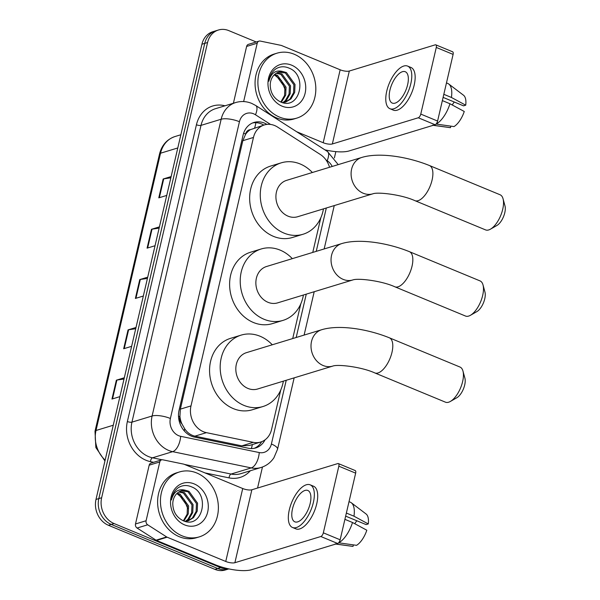 <?xml version="1.0" encoding="UTF-8"?>
<svg xmlns="http://www.w3.org/2000/svg" width="600" height="600" viewBox="0 0 600 600"><rect width="100%" height="100%" fill="white"/><g stroke="black" fill="none" stroke-linecap="round" stroke-linejoin="round"><path stroke-width="0.9" d="M329.528 167.28A20.362 17.078 73 0 0 320.317 154.485L277.522 127.042A20.362 17.078 73 0 0 274.673 125.55A20.362 17.078 73 0 0 264.345 124.935A20.362 17.078 73 0 0 253.462 137.453L190.995 405.9A20.362 17.078 73 0 0 206.407 432.653L253.327 442.35A20.362 17.078 73 0 0 260.663 442.043A20.362 17.078 73 0 0 271.545 429.525L280.74 390.03M181.928 423.908A20.362 17.078 -107 0 1 179.925 416.37L179.85 416.7A6.788 5.692 73 0 0 181.928 423.908L184.65 428.715C187.29 432.69 190.71 435.173 194.917 436.155L241.83 445.853L249.532 445.433L260.663 442.043M264.345 124.935L250.395 129.667A6.788 5.692 73 0 0 245.625 134.047A20.362 6.3 -166.9 0 0 243.6 133.26M245.625 134.047L245.55 134.377A20.362 17.078 -107 0 1 250.395 129.667M245.55 134.377L242.827 140.692L180.36 409.14L179.925 416.37M292.718 338.558L300.78 303.892M312.757 252.42L320.827 217.755M266.933 124.395A20.362 17.078 73 0 0 264.337 123.06A20.362 17.078 73 0 0 254.01 122.445A20.362 17.078 73 0 0 243.127 134.962L179.04 410.347A20.362 17.078 73 0 0 194.46 437.092L248.415 448.245A20.362 17.078 73 0 0 255.75 447.945A20.362 17.078 73 0 0 265.043 439.838M252.615 122.948A20.362 17.078 -107 0 1 261.502 123.922A20.362 17.078 -107 0 1 263.827 125.093M228.39 568.793A20.362 17.078 -107 0 1 220.597 567.645L114.075 523.553A20.362 17.078 -107 0 1 101.648 497.73L207.577 42.517A20.362 17.078 -107 0 1 218.46 30A20.362 17.078 -107 0 1 228.788 30.615L256.23 41.977M335.85 151.627L334.388 157.92M262.462 467.01L257.565 488.033M228.862 568.898L225.27 569.993A20.362 17.078 -107 0 1 214.942 569.37L108.42 525.278A20.362 17.078 -107 0 1 95.992 499.455L201.923 44.242L204.75 43.38A20.362 17.078 -107 0 1 215.632 30.862A20.362 17.078 -107 0 0 204.75 43.38L98.82 498.592L204.75 43.38L207.577 42.517M108.42 525.278L111.248 524.415A20.362 17.078 -107 0 1 98.82 498.592A20.362 17.078 -107 0 0 111.248 524.415L217.77 568.507L111.248 524.415L114.075 523.553M228.097 569.13A20.362 17.078 -107 0 1 217.77 568.507A20.362 17.078 -107 0 0 228.097 569.13M261.675 441.697A20.362 17.078 -107 0 1 254.317 448.298M124.012 379.013L116.91 380.062A5.43 1.68 -166.9 0 0 116.355 380.19L111.96 399.053L119.917 396.623M124.305 377.76L116.355 380.19M135.72 328.718L128.618 329.767A5.43 1.68 -166.9 0 0 128.055 329.888L123.667 348.75L131.625 346.327M136.012 327.465L128.055 329.888M170.835 177.817L163.733 178.868A5.43 1.68 -166.9 0 0 163.17 178.988L158.782 197.85L166.74 195.428M171.127 176.565L163.17 178.988M159.127 228.12L152.025 229.17A5.43 1.68 -166.9 0 0 151.47 229.29L147.075 248.153L155.032 245.73M159.42 226.868L151.47 229.29M147.428 278.415L140.325 279.465A5.43 1.68 -166.9 0 0 139.762 279.585L135.375 298.447L143.325 296.025M147.72 277.163L139.762 279.585M201.923 44.242A20.362 17.078 -107 0 1 212.805 31.725L218.46 30M279.54 117.105A33.938 28.463 -107 0 1 257.918 83.933A33.938 28.463 -107 0 1 276.96 53.198A33.938 28.463 -107 0 1 294.173 54.225A33.938 28.463 -107 0 1 315.795 87.398A33.938 28.463 -107 0 1 296.752 118.132A33.938 28.463 -107 0 1 279.54 117.105M296.752 118.132L293.925 118.995A33.938 28.463 -107 0 1 276.712 117.968A33.938 28.463 -107 0 1 255.083 84.795A33.938 28.463 -107 0 1 274.132 54.06L276.96 53.198M291.623 65.168A22.133 18.562 -107 0 1 305.13 93.233A22.133 18.562 -107 0 1 282.082 106.163A22.133 18.562 -107 0 1 268.575 78.097A22.133 18.562 -107 0 1 291.623 65.168M280.365 101.835C299.812 111.188 307.995 75.593 289.485 68.317C284.543 66.045 279.923 66.285 275.618 69.03C271.86 71.895 269.603 75.96 268.853 81.218C271.17 72.69 275.985 69.51 283.298 71.67A15.345 12.87 -107 0 0 278.843 72.067A15.345 12.87 -107 0 0 270.225 85.005C270.428 92.767 273.81 98.385 280.365 101.835M285.24 102.18L289.837 99.24L293.565 92.73L293.895 84.802L285.322 72.93L278.4 72.21M282.308 102.555L285.803 102.023L290.962 98.903L294.69 92.385L295.02 84.465L286.447 72.585L283.298 71.67M282.892 102.54L285.353 100.613L289.072 94.095L289.403 86.175L280.837 74.295L276.195 73.282M283.493 102.488L286.47 100.267L290.197 93.75L290.528 85.83L281.955 73.957L276.735 72.968M280.808 102.03L284.58 95.468L284.91 87.54L276.345 75.668L274.163 74.925M281.34 102.24L285.705 95.123L286.035 87.203L277.462 75.323L274.657 74.46M274.298 74.797L281.468 80.58L285.188 89.835M243.645 101.565L257.228 43.207L246.615 46.44A3.397 2.85 -107 0 1 248.43 44.355L259.043 41.123A3.397 2.85 73 0 0 257.228 43.207M233.4 103.238L246.615 46.44M324.87 149.835A27.15 8.4 -166.9 0 0 349.155 150.93L435.09 124.733L418.275 117.773L332.34 143.962A6.788 2.1 13.1 0 1 323.197 142.725L296.625 131.722M435.81 44.843L452.632 51.802A3.397 1.522 112.5 0 1 453.105 54.405L436.283 47.438A3.397 1.522 -67.5 0 0 435.81 44.843A3.397 1.522 -67.5 0 0 435.248 44.835L349.312 71.032A6.788 2.1 13.1 0 1 340.17 69.787L281.543 45.517A3.397 2.85 73 0 0 281.048 45.367L260.265 41.07A3.397 2.85 73 0 0 259.043 41.123M418.275 117.773A3.397 1.522 -67.5 0 0 420.772 114.09L437.595 121.05L453.105 54.405M437.595 121.05A3.397 1.522 112.5 0 1 435.09 124.733M420.772 114.09L436.283 47.438M407.625 84.72A16.973 7.605 -67.5 0 0 405.27 71.73A16.973 7.605 -67.5 0 0 389.94 90.105A16.973 7.605 -67.5 0 0 392.295 103.095A16.973 7.605 -67.5 0 0 407.625 84.72M443.1 97.387L463.545 105.855L465.72 105.188L451.418 97.462L443.812 94.312M454.305 102.03A13.575 6.09 -67.5 0 0 452.235 104.977M389.955 108.735L393.315 110.13A23.078 10.35 -67.5 0 0 414.173 85.14A23.078 10.35 -67.5 0 0 410.978 67.477L407.61 66.09A23.078 10.35 -67.5 0 0 386.76 91.08A23.078 10.35 -67.5 0 0 389.955 108.735A23.078 10.35 -67.5 0 0 410.805 83.745A23.078 10.35 -67.5 0 0 407.61 66.09M436.147 124.095A22.402 10.043 -67.5 0 0 449.955 103.748L464.257 111.48A17.648 7.913 -67.5 0 1 454.005 126.585L436.058 124.058M442.35 100.605L449.955 103.748M433.155 125.325L450.12 127.635A17.648 7.913 -67.5 0 0 450.465 127.665L450.817 126.142M432.607 125.167L450.465 127.665M451.418 97.462A22.402 10.043 -67.5 0 0 448.748 84.015A22.402 10.043 -67.5 0 0 447.72 83.422L446.467 82.905M465.72 105.188A17.648 7.913 -67.5 0 0 463.53 95.242L448.748 84.015M503.048 198.772L504.998 205.935A12.217 5.475 112.5 0 1 504.787 212.715A12.217 5.475 112.5 0 1 496.912 225.472L490.47 229.163A19.005 8.52 -67.5 0 0 502.717 209.31A19.005 8.52 -67.5 0 0 503.048 198.772A19.005 8.52 -67.5 0 0 500.085 194.767L429.442 165.525A19.005 8.52 112.5 0 1 432.075 180.067A19.005 8.52 112.5 0 1 414.9 200.655L485.543 229.89A19.005 8.52 -67.5 0 0 490.47 229.163M372.855 193.815A19.005 15.938 73 0 1 363.218 193.237A19.005 15.938 73 0 1 351.615 169.132A19.005 15.938 73 0 1 361.77 157.447L286.582 180.368A19.005 15.938 73 0 0 275.925 197.58A19.005 15.938 73 0 0 288.03 216.157A19.005 15.938 73 0 0 297.668 216.735L372.855 193.815C377.79 191.812 401.64 194.58 414.9 200.655M323.452 208.875A37.335 31.312 -107 0 1 303.015 234.263A37.335 31.312 -107 0 1 284.077 233.13A37.335 31.312 -107 0 1 260.295 196.65A37.335 31.312 -107 0 1 281.243 162.84A37.335 31.312 -107 0 1 300.173 163.972A37.335 31.312 -107 0 1 312.368 172.507M303.015 234.263L292.403 237.495A37.335 31.312 -107 0 1 273.472 236.362A37.335 31.312 -107 0 1 249.683 199.882A37.335 31.312 -107 0 1 270.63 166.072L281.243 162.84M483.007 284.91L484.957 292.072A12.217 5.475 112.5 0 1 484.74 298.853A12.217 5.475 112.5 0 1 476.873 311.61L470.43 315.3A19.005 8.52 -67.5 0 0 482.67 295.455A19.005 8.52 -67.5 0 0 483.007 284.91A19.005 8.52 -67.5 0 0 480.037 280.905L409.395 251.663A19.005 8.52 112.5 0 1 412.028 266.212A19.005 8.52 112.5 0 1 394.86 286.793L465.495 316.035A19.005 8.52 -67.5 0 0 470.43 315.3M352.808 279.952A19.005 15.938 73 0 1 343.17 279.375A19.005 15.938 73 0 1 331.567 255.27A19.005 15.938 73 0 1 341.73 243.593L266.543 266.505A19.005 15.938 73 0 0 255.877 283.718A19.005 15.938 73 0 0 267.983 302.295A19.005 15.938 73 0 0 277.627 302.873L352.808 279.952C357.743 277.95 381.593 280.718 394.86 286.793M303.405 295.013A37.335 31.312 -107 0 1 282.968 320.4A37.335 31.312 -107 0 1 264.038 319.267A37.335 31.312 -107 0 1 240.248 282.788A37.335 31.312 -107 0 1 261.195 248.978A37.335 31.312 -107 0 1 280.132 250.11A37.335 31.312 -107 0 1 292.32 258.653M282.968 320.4L272.362 323.632A37.335 31.312 -107 0 1 253.425 322.5A37.335 31.312 -107 0 1 229.642 286.02A37.335 31.312 -107 0 1 250.59 252.21L261.195 248.978M462.96 371.048L464.91 378.21A12.217 5.475 112.5 0 1 464.692 384.99A12.217 5.475 112.5 0 1 456.825 397.748L450.382 401.438A19.005 8.52 -67.5 0 0 462.623 381.593A19.005 8.52 -67.5 0 0 462.96 371.048A19.005 8.52 -67.5 0 0 459.99 367.043L389.355 337.8A19.005 8.52 112.5 0 1 391.98 352.35A19.005 8.52 112.5 0 1 374.812 372.93L445.455 402.173A19.005 8.52 -67.5 0 0 450.382 401.438M332.767 366.09A19.005 15.938 73 0 1 323.13 365.513A19.005 15.938 73 0 1 311.528 341.407A19.005 15.938 73 0 1 321.683 329.73L246.495 352.642A19.005 15.938 73 0 0 235.83 369.855A19.005 15.938 73 0 0 247.942 388.433A19.005 15.938 73 0 0 257.58 389.01L332.767 366.09C337.695 364.087 361.553 366.862 374.812 372.93M283.358 381.15A37.335 31.312 -107 0 1 262.92 406.537A37.335 31.312 -107 0 1 243.99 405.405A37.335 31.312 -107 0 1 220.208 368.925A37.335 31.312 -107 0 1 241.155 335.115A37.335 31.312 -107 0 1 260.085 336.248A37.335 31.312 -107 0 1 272.272 344.79M262.92 406.537L252.315 409.77A37.335 31.312 -107 0 1 233.377 408.638A37.335 31.312 -107 0 1 209.595 372.157A37.335 31.312 -107 0 1 230.542 338.347L241.155 335.115M146.1 520.74A3.397 2.85 73 0 0 147.697 524.798L166.65 536.947A3.397 2.85 73 0 0 167.13 537.195L156.517 540.435A3.397 2.85 -107 0 1 156.045 540.18L137.085 528.03A3.397 2.85 -107 0 1 135.495 523.972L146.1 520.74L159.78 461.947L149.175 465.188A3.397 2.85 -107 0 1 150.99 463.103L161.595 459.862A3.397 2.85 73 0 0 159.78 461.947M135.495 523.972L149.175 465.188M156.517 540.435L215.138 564.697A27.15 8.4 -166.9 0 0 251.715 569.67L337.65 543.472L320.827 536.513L234.892 562.71A6.788 2.1 13.1 0 1 225.75 561.465L167.13 537.195M338.37 463.582L355.185 470.55A3.397 1.522 112.5 0 1 355.657 473.145L338.835 466.185A3.397 1.522 -67.5 0 0 338.37 463.582A3.397 1.522 -67.5 0 0 337.8 463.575L251.865 489.772A6.788 2.1 13.1 0 1 242.722 488.528L184.102 464.265A3.397 2.85 73 0 0 183.6 464.107L162.817 459.817A3.397 2.85 73 0 0 161.595 459.862M320.827 536.513A3.397 1.522 -67.5 0 0 323.332 532.83L340.147 539.79L355.657 473.145M340.147 539.79A3.397 1.522 112.5 0 1 337.65 543.472M323.332 532.83L338.835 466.185M310.178 503.46A16.973 7.605 -67.5 0 0 307.83 490.478A16.973 7.605 -67.5 0 0 292.5 508.853A16.973 7.605 -67.5 0 0 294.847 521.835A16.973 7.605 -67.5 0 0 310.178 503.46M345.653 516.135L366.105 524.595L368.28 523.935L353.97 516.202L346.373 513.06M356.858 520.77A13.575 6.09 -67.5 0 0 354.788 523.725M292.507 527.482L295.875 528.87A23.078 10.35 -67.5 0 0 316.725 503.88A23.078 10.35 -67.5 0 0 313.53 486.225L310.163 484.83A23.078 10.35 -67.5 0 0 289.312 509.82A23.078 10.35 -67.5 0 0 292.507 527.482A23.078 10.35 -67.5 0 0 313.365 502.493A23.078 10.35 -67.5 0 0 310.163 484.83M338.7 542.835A22.402 10.043 -67.5 0 0 352.507 522.495L366.817 530.22A17.648 7.913 -67.5 0 1 356.558 545.332L338.618 542.798M344.91 519.345L352.507 522.495M335.715 544.065L352.673 546.375A17.648 7.913 -67.5 0 0 353.025 546.412L353.377 544.89M335.16 543.915L353.025 546.412M353.97 516.202A22.402 10.043 -67.5 0 0 351.3 502.763A22.402 10.043 -67.5 0 0 350.272 502.17L349.028 501.653M368.28 523.935A17.648 7.913 -67.5 0 0 366.082 513.99L351.3 502.763M182.093 535.845A33.938 28.463 -107 0 1 160.47 502.68A33.938 28.463 -107 0 1 179.512 471.945A33.938 28.463 -107 0 1 196.725 472.972A33.938 28.463 -107 0 1 218.347 506.138A33.938 28.463 -107 0 1 199.305 536.873A33.938 28.463 -107 0 1 182.093 535.845M199.305 536.873L196.478 537.735A33.938 28.463 -107 0 1 179.265 536.707A33.938 28.463 -107 0 1 157.642 503.543A33.938 28.463 -107 0 1 176.685 472.808L179.512 471.945M194.183 483.908A22.133 18.562 -107 0 1 207.69 511.972A22.133 18.562 -107 0 1 184.642 524.903A22.133 18.562 -107 0 1 171.135 496.845A22.133 18.562 -107 0 1 194.183 483.908M182.917 520.582C202.373 529.935 210.555 494.332 192.038 487.065C187.102 484.793 182.475 485.025 178.17 487.77C174.413 490.635 172.163 494.7 171.413 499.965C173.722 491.438 178.538 488.25 185.858 490.41A15.345 12.87 -107 0 0 181.403 490.815A15.345 12.87 -107 0 0 172.778 503.745C172.98 511.515 176.363 517.125 182.917 520.582M187.792 520.928L192.397 517.987L196.125 511.47L196.455 503.55L187.882 491.67L180.96 490.957M184.86 521.295L188.355 520.77L193.522 517.643L197.243 511.125L197.572 503.205L189 491.332L185.858 490.41M185.445 521.28L187.905 519.352L191.632 512.835L191.962 504.915L183.39 493.043L178.755 492.03M186.045 521.235L189.03 519.015L192.75 512.498L193.08 504.577L184.515 492.697L179.288 491.707M183.368 520.77L187.14 514.207L187.47 506.287L178.898 494.408L176.715 493.673M183.9 520.98L188.265 513.862L188.595 505.942L180.023 494.07L177.21 493.2M176.85 493.537L184.02 499.32L187.748 508.575M184.26 430.89A20.362 10.087 -78.3 0 0 184.65 428.715M254.655 127.882A20.362 7.897 -57.3 0 0 255.817 122.685M251.362 448.567A20.362 10.087 -78.3 0 0 252.36 444.57M179.85 416.7A20.362 6.3 -166.9 0 0 178.493 416.168M242.827 140.692L253.462 137.453M241.83 445.853L253.327 442.35M194.917 436.155L206.407 432.653M180.36 409.14L190.995 405.9M270.54 124.433L255.487 114.78A13.575 11.385 73 0 0 253.583 113.782A13.575 11.385 73 0 0 239.445 121.718L170.385 418.485A13.575 11.385 73 0 0 178.672 435.705A13.575 11.385 73 0 0 180.667 436.32L259.252 452.558A13.575 11.385 73 0 0 271.395 444.015L286.23 380.272M259.252 452.558A13.575 6.72 -78.3 0 1 251.243 467.91L231.083 474.053A27.15 22.77 73 0 0 240.87 473.647L261.03 467.498A27.15 22.77 -107 0 1 251.243 467.91L172.657 451.665A27.15 22.77 -107 0 1 168.675 450.435A27.15 22.77 -107 0 1 152.1 416.002L221.16 119.235A27.15 22.77 -107 0 1 235.673 102.54L215.513 108.69A27.15 22.77 73 0 0 201 125.377L131.94 422.145A27.15 22.77 73 0 0 148.515 456.577A27.15 22.77 73 0 0 152.498 457.808L162.023 459.772M153.63 462.293L150.495 461.647A30.547 25.62 -107 0 1 127.373 421.522L196.433 124.755A3.397 1.05 -166.9 0 0 201 125.377L221.16 119.235A13.575 4.2 13.1 0 1 239.445 121.718M150.495 461.647A3.397 1.68 101.7 0 1 152.498 457.808L172.657 451.665A13.575 6.72 -78.3 0 0 180.667 436.32M196.433 124.755A30.547 25.62 -107 0 1 224.97 105.802M250.327 470.76A30.547 25.62 -107 0 1 229.08 477.885L204.975 472.905M101.648 497.73L95.992 499.455M220.597 567.645L214.942 569.37M170.385 418.485A13.575 4.2 13.1 0 0 152.1 416.002L131.94 422.145A3.397 1.05 -166.9 0 1 127.373 421.522M184.462 464.415L231.083 474.053A3.397 1.68 101.7 0 0 229.08 477.885M332.205 166.462A13.575 11.385 73 0 0 327.157 160.74L326.07 160.042M296.183 337.5L306.27 294.135M316.23 251.362L326.317 207.998M271.395 444.015A13.575 4.2 13.1 0 1 277.545 449.243L294.157 377.858M327.157 160.74A13.575 5.265 -57.3 0 0 327.413 151.462L255.743 105.51A13.575 5.265 -57.3 0 1 255.487 114.78M104.94 460.972L95.858 447.54L95.002 431.272A6.788 2.1 13.1 0 1 96.007 430.493A27.15 22.77 73 0 0 105.142 460.125M177.788 147.96L160.53 153.218A6.788 2.1 -166.9 0 0 159.525 153.998C161.828 145.095 167.002 139.275 175.035 136.53A27.15 22.77 73 0 0 160.53 153.218L96.007 430.493L113.257 425.235M135.945 298.275L140.325 279.465M147.653 247.98L152.025 229.17M159.352 197.678L163.733 178.868M124.238 348.577L128.618 329.767M112.538 398.873L116.91 380.062M332.34 143.962L349.312 71.032M323.197 142.725L340.17 69.787M234.892 562.71L251.865 489.772M225.75 561.465L242.722 488.528M156.045 540.18L166.65 536.947M147.697 524.798L137.085 528.03M255.743 105.51L251.708 103.395C246.42 101.25 241.072 100.965 235.673 102.54M261.03 467.498C266.423 465.787 270.72 462.54 273.915 457.763L277.545 449.243M304.11 335.085L314.205 291.72M324.157 248.947L334.252 205.583M338.22 164.632L327.413 151.462M95.002 431.272L159.525 153.998M175.035 136.53L180.855 134.752M361.77 157.447C379.192 152.16 407.565 156.66 429.442 165.525M341.73 243.593C359.145 238.298 387.525 242.798 409.395 251.663M321.683 329.73C339.105 324.435 367.478 328.935 389.355 337.8"/></g></svg>
